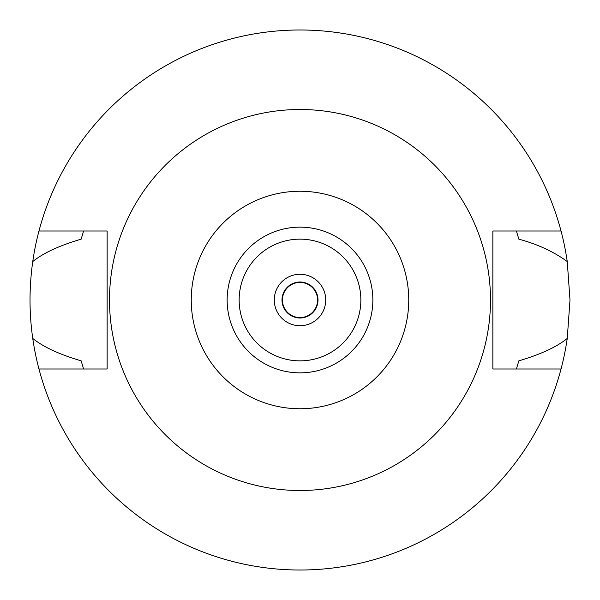<?xml version="1.0" encoding="UTF-8"?>
<svg xmlns="http://www.w3.org/2000/svg" width="600" height="600" viewBox="0 0 600 600"><rect width="100%" height="100%" fill="white"/><g stroke="black" fill="none" stroke-linecap="round" stroke-linejoin="round"><path stroke-width="0.9" d="M300 191.25A108.75 108.75 0 0 1 408.75 300A108.75 108.75 0 0 1 300 408.75A108.75 108.75 0 0 1 191.25 300A108.75 108.75 0 0 1 300 191.25M300 227.145A72.855 72.855 0 0 0 227.145 300A72.855 72.855 0 0 0 300 372.855A72.855 72.855 0 0 0 372.855 300A72.855 72.855 0 0 0 300 227.145M300 490.5A190.5 190.5 0 0 1 109.5 300A190.5 190.5 0 0 1 300 109.5A190.5 190.5 0 0 1 490.5 300A190.5 190.5 0 0 1 300 490.5M32.752 338.445C29.115 312.96 29.115 287.332 32.752 261.555A270 270 0 0 1 38.963 231L107.145 231L107.145 369L38.963 369A270 270 0 0 1 32.752 338.445C43.35 346.995 59.483 354.457 81.157 360.84L83.588 369M38.963 231A270 270 0 0 1 561.037 231L492.855 231L492.855 369L561.037 369A270 270 0 0 1 38.963 369M516.412 369L518.842 360.84C540.615 354.42 556.748 346.95 567.248 338.445A270 270 0 0 1 561.037 369M567.248 338.445L570 300L567.248 261.555C553.725 251.692 537.592 244.23 518.842 239.16L516.412 231M83.588 231L81.157 239.16C59.385 245.58 43.252 253.05 32.752 261.555M561.037 231A270 270 0 0 1 567.248 261.555M300 282A18 18 0 0 0 282 300A18 18 0 0 0 300 318A18 18 0 0 0 318 300A18 18 0 0 0 300 282M300 274.282A25.718 25.718 0 0 0 274.282 300A25.718 25.718 0 0 0 300 325.718A25.718 25.718 0 0 0 325.718 300A25.718 25.718 0 0 0 300 274.282M300 360.855A60.855 60.855 0 0 0 360.855 300A60.855 60.855 0 0 0 300 239.145A60.855 60.855 0 0 0 239.145 300A60.855 60.855 0 0 0 300 360.855M300 317.572A17.572 17.572 0 0 0 317.572 300A17.572 17.572 0 0 0 300 282.428A17.572 17.572 0 0 0 282.428 300A17.572 17.572 0 0 0 300 317.572"/></g></svg>
